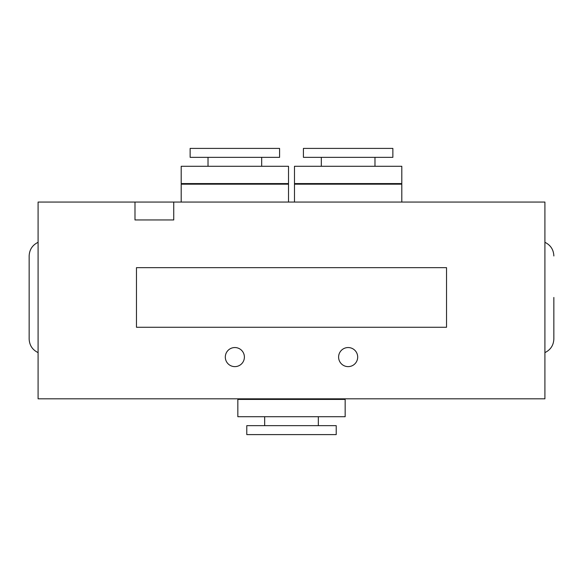 <?xml version="1.0" encoding="UTF-8"?>
<svg xmlns="http://www.w3.org/2000/svg" width="583" height="583" viewBox="0 0 583 583"><rect width="100%" height="100%" fill="white"/><g stroke="black" fill="none" stroke-linecap="round" stroke-linejoin="round"><path stroke-width="0.87" d="M181.787 184.177L181.196 183.579L288.519 183.579L287.922 184.177M279.578 148.403L190.138 148.403L190.138 157.344L279.578 157.344L279.578 148.403M208.022 157.344L208.022 166.286M288.519 183.579L288.519 166.286L181.196 166.286L181.196 183.579M295.078 184.177L294.481 183.579L401.804 183.579L401.213 184.177M392.862 148.403L303.422 148.403L303.422 157.344L392.862 157.344L392.862 148.403M321.313 157.344L321.313 166.286M401.804 183.579L401.804 166.286L294.481 166.286L294.481 183.579M344.568 398.823L345.165 399.421L237.835 399.421L238.432 398.823M246.784 434.597L336.216 434.597L336.216 425.656L246.784 425.656L246.784 434.597M318.333 425.656L318.333 416.714M237.835 399.421L237.835 416.714L345.165 416.714L345.165 399.421M225.315 357.087A9.539 9.539 0 0 1 234.854 347.548A9.539 9.539 0 0 1 244.394 357.087A9.539 9.539 0 0 1 234.854 366.627A9.539 9.539 0 0 1 225.315 357.087M338.606 357.087A9.539 9.539 0 0 1 348.146 347.548A9.539 9.539 0 0 1 357.685 357.087A9.539 9.539 0 0 1 348.146 366.627A9.539 9.539 0 0 1 338.606 357.087M38.092 242.309C32.408 245.093 29.427 249.648 29.15 255.973L29.15 338.956C29.427 345.274 32.408 349.829 38.092 352.613M173.741 202.061L544.908 202.061L544.908 398.823L38.092 398.823L38.092 202.061L173.741 202.061L173.741 219.951L134.986 219.951L134.986 202.061M553.85 297.461L553.85 338.956C553.573 345.282 550.592 349.836 544.908 352.613M288.519 202.061L288.519 184.177L181.196 184.177L181.196 202.061M401.804 202.061L401.804 184.177L294.481 184.177L294.481 202.061M446.527 267.648L446.527 327.274L136.473 327.274L136.473 267.648L446.527 267.648M261.687 157.344L261.687 166.286M374.978 157.344L374.978 166.286M264.667 425.656L264.667 416.714M544.908 242.309C550.592 245.093 553.573 249.648 553.85 255.973"/></g></svg>
